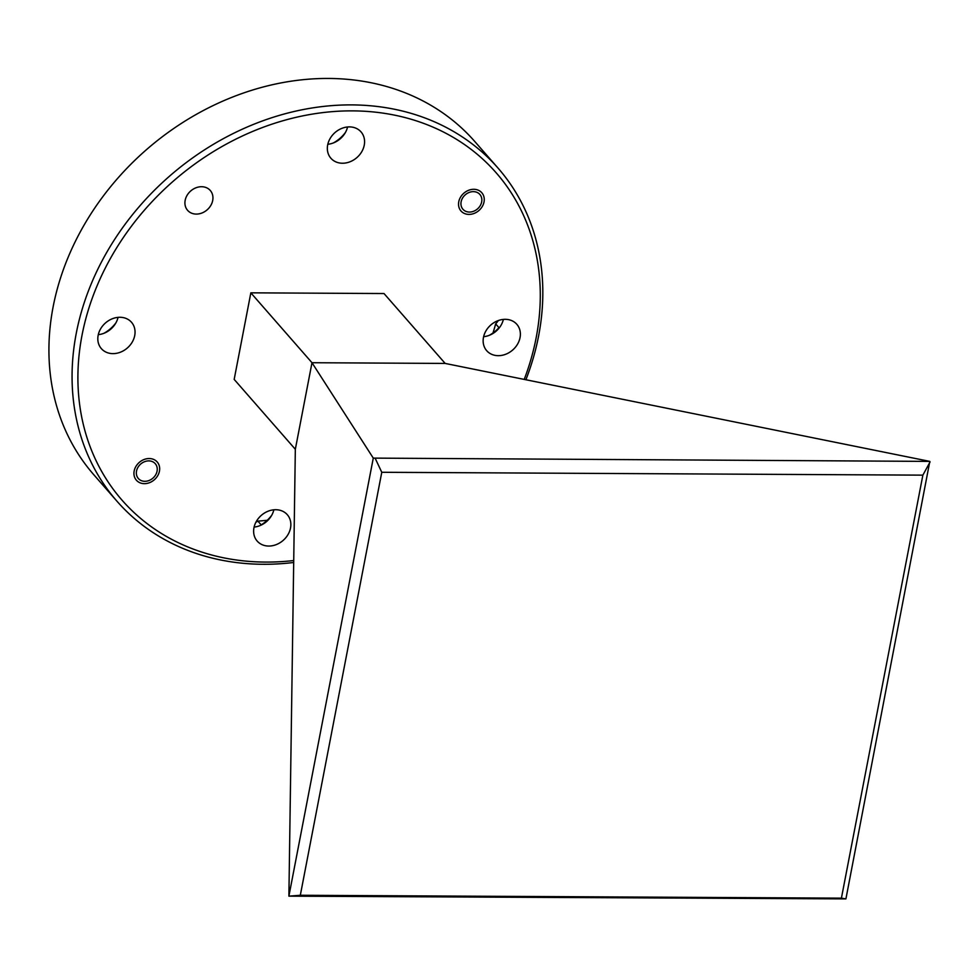 <?xml version="1.0" encoding="UTF-8"?>
<svg xmlns="http://www.w3.org/2000/svg" width="979" height="979" viewBox="0 0 979 979"><rect width="100%" height="100%" fill="white"/><g stroke="black" fill="none" stroke-linecap="round" stroke-linejoin="round"><path stroke-width="1.47" d="M524.218 379.411A248.58 206.312 138.8 0 0 536.174 337.682A248.58 206.312 138.8 0 0 352.538 110.872A248.58 206.312 138.8 0 0 82.016 335.271A248.58 206.312 138.8 0 0 293.724 560.539M293.7 562.484A253.071 210.044 -41.2 0 1 116.978 501.224A253.071 210.044 -41.2 0 1 76.252 333.362A253.071 210.044 -41.2 0 1 256.192 123.317A253.071 210.044 -41.2 0 1 497.907 167.947A253.071 210.044 -41.2 0 1 538.634 335.809A253.071 210.044 -41.2 0 1 525.894 379.754M497.907 167.947L474.778 141.502A253.071 210.044 138.8 0 0 233.051 96.872A253.071 210.044 138.8 0 0 53.111 306.916A253.071 210.044 138.8 0 0 93.837 474.778L116.978 501.224M185.166 200.328A15.077 12.507 -41.2 0 1 195.873 187.821A15.077 12.507 -41.2 0 1 210.277 190.477A15.077 12.507 -41.2 0 1 212.7 200.475A15.077 12.507 -41.2 0 1 201.98 212.994A15.077 12.507 -41.2 0 1 187.589 210.326A15.077 12.507 -41.2 0 1 185.166 200.328M134.16 471.034A13.841 11.479 -41.2 0 1 143.999 459.543A13.841 11.479 -41.2 0 1 157.215 461.99A13.841 11.479 -41.2 0 1 159.442 471.168A13.841 11.479 -41.2 0 1 149.603 482.647A13.841 11.479 -41.2 0 1 136.387 480.212A13.841 11.479 -41.2 0 1 134.16 471.034M458.759 201.784A13.841 11.479 -41.2 0 1 468.586 190.305A13.841 11.479 -41.2 0 1 481.803 192.741A13.841 11.479 -41.2 0 1 484.03 201.919A13.841 11.479 -41.2 0 1 474.191 213.398A13.841 11.479 -41.2 0 1 460.974 210.962A13.841 11.479 -41.2 0 1 458.759 201.784M253.953 527.791A20.021 16.619 -41.2 0 1 268.185 511.173A20.021 16.619 -41.2 0 1 287.3 514.697A20.021 16.619 -41.2 0 1 290.53 527.975A20.021 16.619 -41.2 0 1 276.298 544.593A20.021 16.619 -41.2 0 1 257.171 541.069A20.021 16.619 -41.2 0 1 253.953 527.791M98.145 335.356A20.021 16.619 -41.2 0 1 112.377 318.738A20.021 16.619 -41.2 0 1 131.504 322.275A20.021 16.619 -41.2 0 1 134.723 335.552A20.021 16.619 -41.2 0 1 120.49 352.171A20.021 16.619 -41.2 0 1 101.363 348.634A20.021 16.619 -41.2 0 1 98.145 335.356M327.671 144.965A20.021 16.619 -41.2 0 1 341.904 128.347A20.021 16.619 -41.2 0 1 361.018 131.884A20.021 16.619 -41.2 0 1 364.249 145.161A20.021 16.619 -41.2 0 1 350.017 161.78A20.021 16.619 -41.2 0 1 330.89 158.243A20.021 16.619 -41.2 0 1 327.671 144.965M483.467 337.4A20.021 16.619 -41.2 0 1 497.699 320.782A20.021 16.619 -41.2 0 1 516.826 324.306A20.021 16.619 -41.2 0 1 520.045 337.596A20.021 16.619 -41.2 0 1 505.813 354.214A20.021 16.619 -41.2 0 1 486.685 350.678A20.021 16.619 -41.2 0 1 483.467 337.4M250.844 292.831L234.177 379.399L295.328 449.288L311.995 362.719L250.844 292.831L384.013 293.541L445.164 363.429L311.995 362.719L373.28 458.111L929.817 461.403L445.164 363.429M267.255 520.253A237.334 196.975 -41.2 0 1 257.881 521.109A31.499 26.139 -41.2 0 1 255.886 522.248M498.348 320.537A31.499 26.139 -41.2 0 1 495.655 323.878A237.334 196.975 -41.2 0 1 493 332.97M489.316 335.307A31.499 26.139 -41.2 0 0 498.96 327.647L495.655 323.878M257.881 521.109L261.185 524.891A31.499 26.139 -41.2 0 0 271.721 515.26M115.926 322.825A31.499 26.139 -41.2 0 1 103.994 333.264M345.44 132.434A31.499 26.139 -41.2 0 1 333.509 142.885M503.377 319.411A20.021 16.619 -41.2 0 1 483.614 336.69M347.569 126.976A20.021 16.619 -41.2 0 1 327.818 144.268M118.055 317.367A20.021 16.619 -41.2 0 1 98.292 334.647M273.851 509.802A20.021 16.619 -41.2 0 1 254.099 527.081M381.773 472.282L300.32 895.271L841.414 898.147L922.867 475.145L381.773 472.282L375.263 458.466M929.817 461.403L845.917 898.893L288.891 896.152L295.328 449.288M288.891 896.152L373.28 458.111M930.05 461.978L922.867 475.145M300.32 895.271L288.927 896.14M845.917 898.893L841.414 898.147M156.848 472.086A11.246 9.337 138.8 0 0 149.701 460.938A11.246 9.337 138.8 0 0 136.754 470.116A11.246 9.337 138.8 0 0 143.901 481.264A11.246 9.337 138.8 0 0 156.848 472.086M481.448 202.837A11.246 9.337 138.8 0 0 474.289 191.688A11.246 9.337 138.8 0 0 461.342 200.866A11.246 9.337 138.8 0 0 468.5 212.015A11.246 9.337 138.8 0 0 481.448 202.837"/></g></svg>
